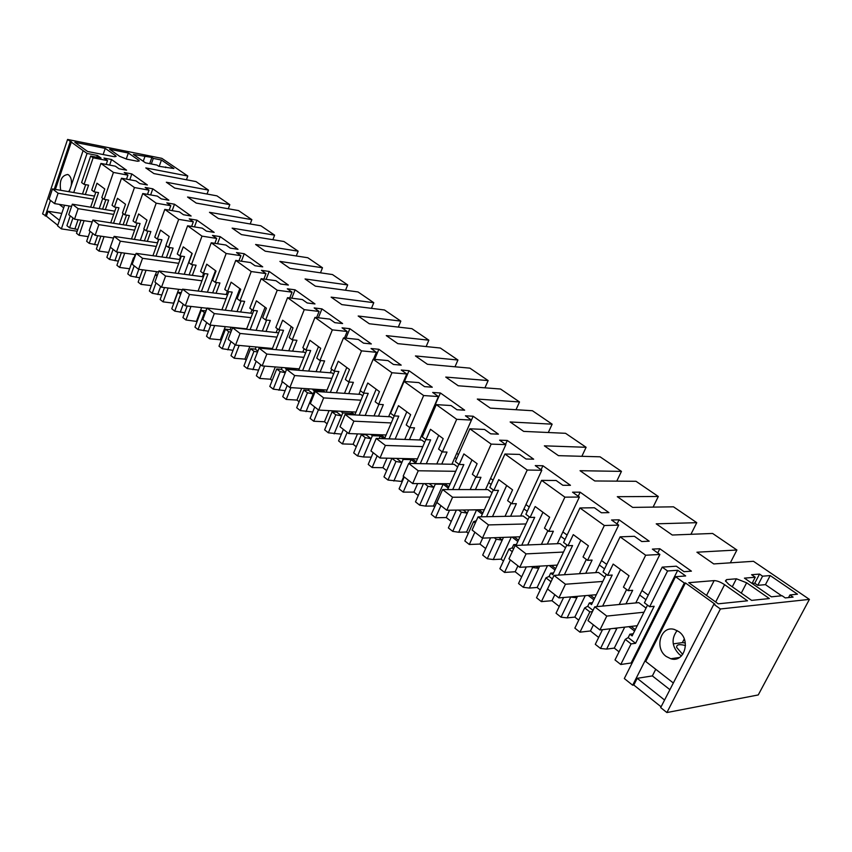 <?xml version="1.0" encoding="UTF-8"?>
<svg xmlns="http://www.w3.org/2000/svg" width="852" height="852" viewBox="0 0 852 852"><rect width="100%" height="100%" fill="white"/><g stroke="black" fill="none" stroke-linecap="round" stroke-linejoin="round"><path stroke-width="1.28" d="M809.4 599.382L720.398 608.978L666.892 712.549L758.248 694.944L809.4 599.382L753.477 561.298L713.742 563.928L696.925 552.213L736.916 550.009L712.613 533.458L672.281 535.024L656.221 523.831L696.766 522.67L673.495 506.823L632.663 507.398L617.306 496.684L658.308 496.482L636.018 481.295L594.76 480.965L580.052 470.709L621.459 471.38L600.064 456.81L558.454 455.66L544.364 445.83L586.101 447.289L565.558 433.306L523.66 431.389L510.146 421.964L552.149 424.168L532.415 410.728L490.273 408.119L477.301 399.066L519.518 401.952L500.55 389.023L458.227 385.764L445.756 377.074L488.143 380.578L469.878 368.139L427.427 364.283L415.435 355.934L457.939 360.013L440.356 348.031L397.799 343.633L386.265 335.592L428.854 340.193L411.91 328.659L369.289 323.749L358.181 316.007L400.823 321.108L384.486 309.979L341.833 304.611L331.13 297.146L373.783 302.694L358.021 291.948L315.368 286.155L305.048 278.955L347.691 284.919L332.472 274.557L289.85 268.359L279.893 261.415L322.493 267.762L307.796 257.741L265.217 251.18L255.6 244.481L298.147 251.18L283.94 241.499L241.425 234.598L232.138 228.123L274.61 235.152L260.861 225.78L218.453 218.57L209.475 212.318L251.851 219.646L238.539 210.582L196.226 203.085L187.546 197.025L229.806 204.629L216.93 195.853L174.735 188.09L166.332 182.232L208.474 190.102L195.992 181.593L153.935 173.584L145.798 167.919L187.791 176.013L161.859 158.355L67.574 139.451L70.322 141.421L54.251 189.208M69.161 205.971L61.355 228.879L77.191 231.243M61.355 228.879L57.563 225.844L64.56 205.225M59.438 220.295L48.032 211.253L46.37 216.184L57.755 225.269M46.37 216.184L42.6 213.895L67.574 139.451M666.892 712.549L660.683 707.597L713.848 604.27L714.945 604.164L685.434 582.949L684.326 583.034L675.529 576.708L685.668 575.952L677.734 570.276L667.563 570.978L662.217 567.134L676.339 566.197L684.039 571.692L691.409 571.159L659.821 548.741L652.376 549.114L659.874 554.46L635.784 602.928M664.581 700.035L637.2 678.32L633.803 685.029L661.088 706.809M633.803 685.029L632.674 685.21L624.314 678.543L675.529 576.708M187.791 176.013L186.428 179.772M659.874 554.46L645.678 555.238L620.107 536.845L634.41 536.302L641.748 541.531L649.213 541.212L619.063 519.816L611.544 519.997L618.69 525.098L604.334 525.514L579.946 507.962L594.387 507.76L601.395 512.766L608.935 512.627L580.137 492.179L572.544 492.19L579.381 497.057L564.897 497.142L541.595 480.379L556.154 480.496L562.852 485.278L570.457 485.31L542.916 465.756L535.269 465.607L541.808 470.272L527.207 470.038L504.938 454.01L519.582 454.425L525.993 458.994L533.661 459.185L507.291 440.463L499.602 440.175L505.854 444.627L491.178 444.116L469.857 428.79L484.575 429.461L490.72 433.838L498.42 434.169L473.158 416.234L465.426 415.808L471.422 420.079L456.683 419.312L436.267 404.625L451.038 405.541L456.928 409.737L464.659 410.195L440.431 392.996L432.678 392.452L438.429 396.553L423.646 395.541L404.061 381.462L418.864 382.601L424.52 386.627L432.273 387.213L409.013 370.705L401.249 370.045L406.766 373.975L391.952 372.75L373.165 359.246L387.99 360.588L393.411 364.454L401.185 365.146L378.842 349.288L371.067 348.521L376.371 352.302L361.546 350.875L343.505 337.903L358.33 339.437L363.538 343.154L371.323 343.942L349.842 328.691L342.067 327.839L347.158 331.471L332.333 329.873L314.984 317.391L329.809 319.106L334.825 322.674L342.6 323.558L321.939 308.882L314.164 307.945L319.063 311.438L304.249 309.67L287.561 297.667L302.375 299.542L307.199 302.971L314.974 303.94L295.08 289.818L287.305 288.796L292.034 292.161L277.23 290.234L261.17 278.689L275.952 280.702L280.596 284.014L288.359 285.058L269.2 271.447L261.447 270.35L265.994 273.598L251.223 271.532L235.748 260.403L250.499 262.544L254.982 265.739L262.725 266.857L244.247 253.736L236.505 252.575L240.892 255.696L226.163 253.502L211.243 242.777L225.961 245.046L230.274 248.124L238.006 249.306L220.178 236.643L212.457 235.418L216.696 238.443L201.999 236.132L187.61 225.78L202.275 228.166L206.44 231.137L214.15 232.372L196.94 220.157L189.25 218.868L193.329 221.786L178.686 219.358L164.809 209.379L179.421 211.86L183.446 214.725L191.125 216.025L174.5 204.224L166.832 202.882L170.783 205.705L156.193 203.181L142.774 193.532L157.332 196.109L161.22 198.889L168.877 200.231L152.806 188.825L145.17 187.44L148.983 190.156L134.456 187.546L121.495 178.228L135.99 180.89L139.749 183.574L147.375 184.969L131.826 173.936L124.232 172.509L127.917 175.139L113.444 172.434L100.919 163.424L115.339 166.172L118.982 168.76L126.575 170.198L111.537 159.526L103.965 158.057L107.533 160.602L106.212 164.436M720.398 608.978L713.848 604.27M107.533 160.602L93.134 157.822L90.663 156.054L101.037 158.057L97.405 155.458L87.042 153.445L70.322 141.421M770.208 575.569L762.583 576.186L759.526 574.088L751.571 574.717L755.255 577.251L744.424 578.135L771.379 596.826L782.093 595.74L785.267 597.923L793.095 597.114L789.942 594.952L797.483 594.185L770.208 575.569L765.458 584.642L781.646 595.793M151.89 157.439L153.296 158.397L161.454 160.027L173.925 168.536L158.717 166.268L157.002 165.086L145.511 162.828L133.381 154.425L151.89 157.439L149.696 163.648M138.45 160.038L128.343 153.009L109.578 149.26L119.653 156.331L126.788 159.164L137.055 161.177L139.313 160.953L138.45 160.038L138.003 161.316M714.146 580.606L688.746 582.683L718.225 603.823L747.492 600.809L724.594 584.674C720.547 582.022 717.064 580.67 714.146 580.606L706.542 595.442M746.64 582.779L736.405 578.796L726.618 579.594L725.435 580.851L728.748 584.323L751.613 600.383L769.345 598.562L746.64 582.779L741.272 593.12M115.318 155.479L105.254 148.397L74.827 142.316L87.618 151.496L113.785 156.619L116.149 156.395L115.318 155.479L114.871 156.779M87.042 153.445L73.73 192.531M97.405 155.458L96.787 157.237M83.102 150.612L69.14 191.743M48.032 211.253L61.781 213.415M71.451 141.645L55.38 189.4M50.492 200.401L45.241 216.014M637.2 678.32L652.366 675.913L669.906 689.673M655.742 669.278L652.366 675.913M685.434 582.949L645.72 661.471L673.346 682.995M684.326 583.034L632.674 685.21M682.718 654.442L676.648 647.424C676.445 644.506 679.395 643.899 685.487 645.592M113.444 172.434L104.104 199.347L101.793 197.611L104.785 188.974L96.979 183.212L94.018 191.806L91.739 190.102L100.919 163.424M104.104 199.347L108.651 200.113L105.35 209.613M127.917 175.139L126.511 179.144M131.826 173.936L129.792 179.751M121.495 178.228L112.049 205.268L114.413 207.036L118.971 207.792L113.54 223.256M116.16 207.324L110.728 222.819M134.456 187.546L124.839 214.821L122.443 213.032L125.521 204.267L117.459 198.324L114.413 207.036M124.839 214.821L129.408 215.567L126 225.216M148.983 190.156L147.492 194.373M152.806 188.825L150.634 194.927M142.774 193.532L133.05 220.956L135.489 222.777L140.069 223.512L134.403 239.412M137.151 223.043L131.485 238.986M156.193 203.181L146.288 230.839L143.807 228.986L146.981 220.104L138.631 213.948L135.489 222.777M146.288 230.839L150.879 231.552L147.353 241.35M158.653 239.274L157.364 242.841M170.783 205.705L169.186 210.125M174.5 204.224L172.179 210.625M164.809 209.379L154.787 237.186L157.311 239.071L161.912 239.763L155.98 256.154M158.866 239.305L152.934 255.717M178.686 219.358L168.483 247.41L165.916 245.493L169.186 236.483L160.549 230.115L157.311 239.071M168.483 247.41L173.094 248.092L169.452 258.05M180.752 256.058L179.506 259.466M193.329 221.786L191.625 226.43M196.94 220.157L194.458 226.888M187.61 225.78L177.28 253.981L179.9 255.941L184.511 256.601L178.302 273.492M181.348 256.143L175.139 273.066M201.999 236.132L191.476 264.578L188.814 262.586L192.179 253.459L183.233 246.856L179.9 255.941M191.476 264.578L196.098 265.217L192.339 275.345M203.628 273.46L202.425 276.676M216.696 238.443L214.864 243.331M220.178 236.643L217.526 243.747M211.243 242.777L200.593 271.394L203.298 273.417L207.931 274.035L201.413 291.469M204.629 273.588L198.111 291.065M226.163 253.502L215.3 282.374L212.542 280.308L216.014 271.042L206.738 264.195L203.298 273.417M215.3 282.374L219.933 282.97L216.046 293.269M227.356 291.373L226.163 294.515M240.892 255.696L238.933 260.861M244.247 253.736L241.404 261.223M235.748 260.403L224.758 289.435L227.559 291.533L232.213 292.108L225.354 310.128M228.762 291.682L221.903 309.734M251.223 271.532L240.008 300.82L237.144 298.679L240.733 289.275L231.116 282.182L227.559 291.533M240.008 300.82L244.652 301.374L240.637 311.853M252.011 309.787L250.776 313.003M265.994 273.598L263.886 279.051M269.2 271.447L266.133 279.36M261.17 278.689L249.817 308.147L252.735 310.32L257.389 310.863L250.168 329.5M253.79 310.447L246.569 329.138M277.23 290.234L265.643 319.969L262.672 317.743L266.388 308.2L256.399 300.831L252.735 310.32M265.643 319.969L270.308 320.48L266.133 331.14M259.817 347.318L259.487 348.148M277.592 328.893L276.304 332.184M269.988 348.255L269.658 349.075M292.034 292.161L289.755 297.944M295.08 289.818L291.778 298.2M287.561 297.667L275.824 327.573L278.86 329.83L283.524 330.32L275.899 349.639M279.765 329.926L272.139 349.299M304.249 309.67L292.268 339.841L289.179 337.541L293.013 327.86L282.64 320.203L278.86 329.83M292.268 339.841L296.933 340.31L292.609 351.173M285.984 367.808L285.601 368.788L295.782 369.598L296.177 368.628M304.143 348.713L302.79 352.1M319.063 311.438L316.614 317.583M321.939 308.882L318.371 317.785M314.984 317.391L302.854 347.744L305.996 350.097L310.671 350.534L302.609 370.599M306.731 350.161L298.658 370.279M332.333 329.873L319.937 360.502L316.731 358.106L320.693 348.276L309.915 340.321L305.996 350.097M319.937 360.502L324.612 360.907L320.118 371.983M313.163 389.119L312.886 389.822L323.078 390.504L323.366 389.811M331.726 369.31L330.31 372.782M347.158 331.471L344.496 338.01M349.842 328.691L345.976 338.159M343.505 337.903L330.938 368.724L334.208 371.163L338.883 371.536L330.342 392.41M334.751 371.206L326.199 392.133M361.546 350.875L348.713 381.994L345.369 379.502L349.48 369.512L338.265 361.237L334.208 371.163M348.713 381.994L353.388 382.335L348.713 393.624M341.407 411.303L351.61 411.846M360.396 390.717L358.905 394.295M376.371 352.302L373.474 359.267M378.842 349.288L374.646 359.374M373.165 359.246L360.162 390.535L363.559 393.081L368.234 393.39L359.15 415.148M363.9 393.102L354.805 414.924M391.952 372.75L378.65 404.349L375.178 401.761L379.438 391.622L367.766 383.006L363.559 393.081M378.65 404.349L383.325 404.636L378.469 416.138M371.302 457.162L363.399 456.97L372.388 435.692L370.758 434.435L380.961 434.808M406.766 373.975L388.661 416.671M409.013 370.705L404.434 381.494M404.061 381.462L390.578 413.252L394.125 415.904L398.8 416.149L389.108 438.865M394.231 415.904L384.529 438.705M423.646 395.541L409.844 427.64L406.223 424.946L410.643 414.647L398.48 405.669L394.125 415.904M409.844 427.64L414.519 427.853L409.45 439.6M438.429 396.553L419.621 439.973M440.431 392.996L424.168 429.493M425.276 429.994L424.615 429.514M436.267 404.625L422.272 436.927L425.968 439.685L430.633 439.856L420.27 463.648M425.851 439.6L415.446 463.552M456.683 419.312L442.369 451.933L438.588 449.11L443.178 438.642L430.484 429.28L425.968 439.685M442.369 451.933L447.023 452.061L441.741 464.063M471.422 420.079L451.89 464.255M473.158 416.234L456.725 453.317M458.451 454.574L456.757 453.317M469.857 428.79L455.33 461.603L459.185 464.489L463.839 464.574L452.721 489.57M458.855 464.244L447.62 489.559M491.178 444.116L476.3 477.269L472.359 474.319L477.12 463.69L463.882 453.924L459.185 464.489M476.3 477.269L480.943 477.312L475.416 489.58M505.854 444.627L485.533 489.591M507.291 440.463L505.513 444.393M493.074 480.219L490.592 478.387M504.938 454.01L489.836 487.376L493.862 490.379L498.495 490.379L486.513 516.717M493.297 489.953L481.114 516.823M527.207 470.038L511.743 503.724L507.622 500.656L512.574 489.847L498.739 479.644L493.862 490.379M511.743 503.724L516.355 503.681L510.582 516.237M541.808 470.272L520.636 516.046M542.916 465.756L541.073 469.75M529.252 507.025L525.94 504.576M541.595 480.379L525.886 514.288L530.093 517.43L534.705 517.334L521.733 545.195M529.273 516.823L515.992 545.429M564.897 497.142L548.794 531.392L544.481 528.176L549.636 517.196L535.163 506.525L530.093 517.43M548.794 531.392L553.374 531.243L547.314 544.119M579.381 497.057L557.314 543.693M580.137 492.179L578.22 496.237M567.091 535.056L562.874 531.936M579.946 507.962L563.587 542.447L567.996 545.738L572.565 545.536L558.454 575.121M566.899 544.918L552.724 574.706L550.68 573.13L553.566 572.938M604.334 525.514L587.561 560.35L583.056 556.974L588.413 545.812L573.268 534.641L567.996 545.738M587.561 560.35L592.108 560.083L585.739 573.289M618.69 525.098L595.654 572.619M619.063 519.816L617.072 523.937M606.709 564.397L601.512 560.552M620.107 536.845L603.056 571.916L607.668 575.366L612.205 575.047L596.762 606.635M606.273 574.312L591.512 604.611L589.36 602.95L592.459 602.662M645.678 555.238L628.18 590.67L623.451 587.145L629.042 575.782L613.174 564.077L607.668 575.366M628.18 590.67L632.685 590.298L625.964 603.855M659.821 548.741L657.733 552.937M648.234 595.165L641.95 590.511M662.217 567.134L644.421 602.801L649.671 606.731L654.155 606.283L635.592 643.303L628.19 637.584L629.884 634.186L633.206 633.781M647.531 605.122L632.131 635.922L629.884 634.186M667.563 570.978L649.671 606.731M635.592 643.303L631.076 643.888L620.767 664.496L631.13 662.994L677.734 570.276M631.854 663.559L631.13 662.994M678.842 631.662C691.217 640.022 684.284 663.197 670.801 658.756L666.2 656.455C653.985 647.935 660.96 625.017 674.486 629.5L678.842 631.662M736.916 550.009L730.334 562.831M696.766 522.67L690.929 534.3M658.308 496.482L653.101 507.11M621.459 471.38L616.773 481.146M586.101 447.289L581.863 456.31M552.149 424.168L548.305 432.518M519.518 401.952L516.014 409.716M488.143 380.578L484.937 387.82M457.939 360.013L455 366.786M428.854 340.193L426.138 346.562M400.823 321.108L398.321 327.093M373.783 302.694L371.461 308.339M347.691 284.919L345.539 290.255M322.493 267.762L320.49 272.81M298.147 251.18L296.283 255.973M274.61 235.152L272.864 239.7M251.851 219.646L250.211 223.97M229.806 204.629L228.272 208.761M208.474 190.102L207.025 194.032M59.225 204.363L63.676 207.824M60.694 190.305C59.235 180.699 61.589 175.437 67.766 174.49L68.746 175.022C71.142 177.205 71.951 180.762 71.185 185.704M69.811 189.772L68.597 191.647M85.701 184.66L82.495 194.022M90.663 156.054L81.622 182.552L84.06 184.373L88.587 185.172L85.37 194.522M70.258 215.854L66.903 225.673L69.598 227.803L72.963 217.963M93.134 157.822L84.06 184.373M111.537 159.526L109.61 165.086M95.85 192.126L90.653 207.196M755.255 577.251L752.05 583.428M759.526 574.088L754.765 583.215L752.082 583.45M762.583 576.186L757.811 585.324L754.765 583.215M757.811 585.324L765.458 584.642M789.942 594.952L788.537 597.582M144.851 156.715L143.243 161.262M153.296 158.397L151.326 163.967M161.454 160.027L159.196 166.364M165.746 166.939L165.512 167.588M128.343 153.009L126.234 159.047M673.229 643.856L682.388 642.632L685.306 642.951M105.254 148.397L103.145 154.531M620.767 664.496L615.006 659.938L625.261 639.373L628.19 637.584M602.502 629.681L595.292 644.314L600.532 648.468L606.624 649.096L614.292 648.095L619.042 651.833M598.668 637.456L590.436 630.97L579.967 632.173L574.855 628.126L584.685 607.891L587.742 606.283L589.36 602.95M563.587 597.497L556.037 613.216L561.042 617.178L567.112 617.881L574.834 617.093L578.732 620.149M559.285 606.464L551.958 600.703L541.403 601.618L536.526 597.753L545.962 577.848L549.114 576.41L550.68 573.13M526.312 566.931L518.548 583.503L523.32 587.294L529.358 588.061L537.143 587.475L540.243 589.903M521.658 576.868L515.172 571.756L504.554 572.427L499.879 568.721L508.953 549.135L512.201 547.857L513.703 544.63L516.418 544.513M490.592 537.836L482.69 555.099L487.259 558.72L493.265 559.551L501.093 559.146L503.457 560.999M485.683 548.56L479.974 544.066L469.303 544.492L464.83 540.956L473.563 521.669L476.311 520.732M456.342 510.103L448.376 527.91L452.742 531.371L458.706 532.255L466.566 532.021L468.27 533.352M451.251 521.467L446.256 517.537L435.542 517.75L431.261 514.352L440.09 495.257M423.476 483.616L415.488 501.86L419.685 505.183L425.606 506.109L433.487 506.024L434.573 506.876M418.268 495.523L413.923 492.105L403.198 492.115L399.087 488.867L404.242 476.971M393.858 481.039L401.856 462.498L395.978 461.475L391.92 458.323L383.964 476.875L387.99 480.059L402.282 481.497M386.638 470.634L382.91 467.705L372.164 467.535L368.224 464.404L373.197 452.7M363.399 456.97L357.563 455.958L353.697 452.902L361.376 434.627L366.062 434.808L366.307 434.232M356.285 446.757L353.122 444.265L342.376 443.924L338.585 440.931L343.388 429.397M341.407 434.137L328.35 432.816L324.633 429.866L332.046 411.878L336.732 412.123L337.158 411.069M327.125 423.817L324.495 421.74L313.749 421.25L310.107 418.364L314.739 407M312.705 411.995L300.266 410.558L296.688 407.735L303.855 390.003L308.53 390.312L309.127 388.853M299.105 401.761L296.954 400.078L286.219 399.439L282.726 396.659L287.199 385.466M285.122 390.663L273.247 389.151L269.807 386.435L276.73 368.959L281.405 369.331L282.14 367.5M272.139 380.556L270.446 379.215L259.732 378.448L256.367 375.775L260.691 364.741M258.582 370.119L247.24 368.554L243.928 365.923L250.626 348.702L255.291 349.128L256.132 346.988M246.185 360.13L244.907 359.129L234.225 358.234L230.977 355.667L235.173 344.783M233.033 350.321L222.18 348.702L218.996 346.178L225.482 329.202L230.136 329.671L231.062 327.243M221.179 340.459L220.295 339.767L209.635 338.755L206.514 336.284L210.721 325.144M208.42 331.226L198.037 329.564L194.959 327.125L201.242 310.394L205.886 310.905L206.887 308.232M197.078 321.492L185.928 319.979L182.914 317.583L187.227 306.006M184.703 312.79L174.735 311.108L171.763 308.754L177.866 292.247L181.274 292.662M173.819 303.195L163.051 301.853L160.144 299.542L164.521 287.571M161.805 294.984L152.242 293.29L149.377 291.011L155.288 274.738L157.428 275.015M146.054 270.265L140.963 284.355L151.336 285.622M140.963 284.355L138.152 282.118L142.582 269.818M139.717 277.784L130.526 276.08L127.757 273.886L133.498 257.826L134.467 257.964M124.701 253.15L119.631 267.443L129.589 268.753M119.631 267.443L116.905 265.291L121.378 252.682M118.375 261.159L109.535 259.445L106.862 257.325L110.409 247.24M104.05 236.632L98.992 251.095L108.577 252.426M98.992 251.095L96.361 249.008L100.855 236.164M97.746 245.067L89.236 243.363L86.648 241.308L90.088 231.361M84.071 220.679L79.044 235.29L88.267 236.643M79.044 235.29L76.499 233.267L80.993 220.199M77.788 229.507L69.598 227.803M105.893 199.645L102.591 209.155M94.018 191.806L98.555 192.595L93.358 207.643M102.772 198.346L99.226 208.602M123.167 213.575L119.429 224.182M126.543 215.098L123.135 224.758M144.244 229.316L140.324 240.296M135.202 254.62L134.03 257.9M147.897 231.084L144.371 240.903M166.055 245.6L161.923 256.985M156.587 271.66L155.469 274.759M169.985 247.634L166.353 257.613M168.132 288.019L163.051 301.853M191.998 253.321L184.266 274.28M178.718 289.318L173.638 303.056M192.861 264.77L189.112 274.919M190.986 306.432L185.928 319.979M215.492 270.648L207.398 292.204M201.605 307.636L196.556 321.087M216.568 282.534L212.68 292.854M214.651 325.549L209.635 338.755M239.827 288.615L231.35 310.81M225.301 326.646L220.295 339.767M241.137 300.958L237.112 311.459M231.446 330.683L230.136 329.671M252.65 313.408L207.111 308.062L214.289 313.6L251.01 317.647M239.167 345.422L234.225 358.234M265.079 307.242L256.186 330.118M249.849 346.402L244.907 359.129M266.623 320.075L262.459 330.768M257.879 351.13L255.291 349.128M278.604 332.855L232.585 327.7L240.051 333.452L276.932 337.115M264.589 366.094L259.732 378.448M291.277 326.572L281.927 350.193M275.292 366.956L270.446 379.215M293.088 339.927L288.764 350.822M286.528 369.512L285.601 368.788M285.377 372.399L281.405 369.331M296.443 370.109L295.782 369.598M305.57 353.047L304.515 352.259L259.061 348.106L266.825 354.081L303.855 357.339M290.958 387.628L286.219 399.439M318.488 346.647L308.648 371.067M301.683 388.352L296.954 400.078M320.576 360.556L316.081 371.664M306.006 411.644L314.388 390.983L312.886 389.822M300.266 410.558L307.455 392.793L313.195 393.922L308.53 390.312M314.388 390.983L322.812 391.909M325.113 392.069L323.078 390.504M333.59 374.039L332.11 372.931L286.602 369.331L294.675 375.551L331.833 378.352M318.403 409.865L313.749 421.25M346.775 367.521L336.38 392.804M329.053 410.643L324.495 421.74M349.15 382.026L344.485 393.336M334.133 433.86L342.813 412.9L341.247 411.686M328.35 432.816L335.784 414.775L341.577 415.872L336.732 412.123M342.813 412.9L350.715 413.316L352.664 414.807M354.837 414.828L351.45 412.23M362.739 395.871L360.801 394.412L315.261 391.409L323.664 397.895L360.939 400.206M347.19 432.369L342.376 443.924M376.19 389.226L365.199 415.457M357.467 433.892L353.122 444.265M378.874 404.37L374.017 415.914M357.563 455.958L365.274 437.651L371.11 438.716L366.062 434.808M372.388 435.692L380.28 435.99L383.783 438.673M384.891 437.853L380.95 434.829M393.081 418.598L390.642 416.777L345.113 414.423L353.868 421.165L391.238 422.943M377.159 455.799L372.164 467.535M406.809 411.814L395.147 439.089M386.978 458.184L382.91 467.705M391.92 458.323L396.606 458.397M409.833 427.629L404.764 439.43M396.595 458.429L401.856 462.498L403.177 459.43L402.006 458.525M403.177 459.43L411.069 459.601L415.638 463.115M416.202 461.827L412.187 458.749M422.485 433.37L423.487 434.115M424.69 442.273L421.719 440.047L376.233 438.407L385.37 445.447L422.805 446.618M408.374 480.208L403.198 492.115M438.705 435.351L426.298 463.765M417.65 483.585L413.923 492.105M442.145 451.762L436.788 463.967M425.606 506.109L435.276 484.17L434.627 483.67M419.685 505.183L427.97 486.3L433.902 487.291L429.184 483.648M435.276 484.17L443.136 484.202L448.258 488.132M448.834 486.822L444.797 483.723M454.883 457.492L456.587 458.759M457.652 466.96L454.095 464.297L408.704 463.424L418.236 470.773L455.724 471.305M440.921 505.651L435.542 517.75M471.976 459.899L458.727 489.57M449.526 510.199L446.256 517.537M475.853 476.928L470.176 489.58M458.706 532.255L468.685 509.922M452.742 531.371L461.358 512.201L467.322 513.138L463.264 509.997M468.749 509.975L476.587 509.858L482.285 514.225M482.892 512.904L478.813 509.773M488.675 482.637L491.146 484.479M492.041 492.722L487.866 489.591L442.614 489.559L452.572 497.238L490.081 497.057M474.883 532.202L469.303 544.492M506.684 485.502L492.499 516.6M482.679 538.123L479.974 544.066M511.051 503.212L505.023 516.355M493.265 559.551L503.479 537.378M487.259 558.72L496.205 539.241L502.211 540.125L498.867 537.537M512.063 537.069L517.824 541.489M515.055 545.674L513.703 544.63M518.453 540.136L514.342 536.994M523.948 508.889L527.25 511.349M527.974 519.635L523.117 515.992L478.057 516.876L488.484 524.917L525.972 523.948M513.554 548.912L512.201 547.857M510.348 559.934L504.554 572.427M542.948 512.265L527.697 544.939M517.931 565.856L515.172 571.756M547.836 530.679L541.403 544.364M529.358 588.061L539.699 566.143M523.32 587.294L532.628 567.507L538.666 568.327L536.11 566.356M549.231 565.579L554.971 569.988M555.632 568.614L551.489 565.44M560.797 536.323L565.004 539.454M565.536 547.772L559.945 543.587L515.151 545.472L526.067 553.885L563.502 552.053M552.352 578.913L549.114 576.41M551.042 581.66L541.403 601.618M580.862 540.232L564.375 574.717M554.822 594.707L551.958 600.703M586.314 559.413L579.435 573.716M567.112 617.881L577.528 596.315M561.042 617.178L570.733 597.06L576.804 597.827L575.111 596.517M588.125 595.41L593.855 599.797M594.536 598.402L590.372 595.218M599.35 565.014L604.537 568.87M604.856 577.219L598.466 572.438L554.013 575.419L565.451 584.238L602.801 581.447M593.024 610.383L587.742 606.283M592.406 611.651L589.85 611.896L579.967 632.173M620.544 569.519L602.641 606.07M593.418 624.878L590.436 630.97M626.614 589.509L619.212 604.494M617.072 628.009L616.731 628.712L615.985 628.137M628.872 626.667L634.58 631.034M635.283 629.617L631.098 626.412M639.703 595.047L645.965 599.712M646.05 608.072L638.798 602.641L594.76 606.826L606.773 616.081L643.984 612.226M631.076 643.888L625.261 639.373M677.127 630.565C671.046 638.734 671.834 646.732 679.47 654.549L681.525 655.848M614.292 648.095L624.708 627.136M606.624 649.096L616.731 628.712L613.823 628.382M600.532 648.468L610.245 628.797M589.85 611.896L584.685 607.891M574.834 617.093L585.239 595.654M550.893 581.671L545.962 577.848M537.143 587.475L547.463 565.685M532.628 567.507L531.499 566.623M512.265 551.702L508.953 549.135M501.093 559.146L511.285 537.101M496.205 539.241L494.224 537.708M475.278 523.011L473.563 521.669M466.566 532.021L476.587 509.858M461.358 512.201L458.6 510.071M433.487 506.024L443.136 484.202M427.97 486.3L424.52 483.616M401.761 481.092L403.72 476.566M409.407 463.435L411.069 459.601M387.99 480.059L395.978 461.475M379.215 438.514L380.28 435.99M365.274 437.651L361.376 434.627M350.14 414.679L350.715 413.316M335.784 414.775L332.046 411.878M307.455 392.793L303.855 390.003M278.945 390.269L282.363 381.685M285.271 372.675L280.202 371.653L276.73 368.959M273.247 389.151L280.202 371.653M252.884 369.683L256.196 361.227M257.528 352.036L253.971 351.301L250.626 348.702M247.24 368.554L253.971 351.301M227.782 349.852L230.988 341.524M230.881 332.163L228.698 331.694L225.482 329.202M222.18 348.702L228.698 331.694M203.585 330.746L206.685 322.525M205.247 312.993L201.242 310.394M198.037 329.564L204.342 312.79M180.241 312.301L183.244 304.196M174.735 311.108L178.632 300.586M180.624 294.398L177.866 292.247M157.705 294.504L160.623 286.506M152.242 293.29L156.022 282.907M157.045 276.091L155.288 274.738M135.937 277.305L138.801 269.317M130.526 276.08L134.19 265.845M134.296 258.444L133.498 257.826M114.892 260.691L117.895 252.203M109.535 259.445L113.092 249.348M94.551 244.62L97.66 235.685M89.236 243.363L92.698 233.395M74.859 229.071L78.064 219.741M637.243 625.709L599.936 629.969L588.008 620.65L594.76 606.826M599.936 629.969L606.773 616.081M596.336 594.707L558.912 597.902L547.538 589.009L554.013 575.419M558.912 597.902L565.451 584.238M557.293 565.1L519.795 567.315L508.953 558.837L515.151 545.472M519.795 567.315L526.067 553.885M520.008 536.792L482.456 538.123L472.104 530.029L478.057 516.876M482.456 538.123L488.484 524.917M484.341 509.698L446.789 510.241L436.884 502.499L442.614 489.559M446.789 510.241L452.572 497.238M450.197 483.744L412.666 483.563L403.188 476.151L408.704 463.424M412.666 483.563L418.236 470.773M417.48 458.877L380.003 458.025L370.929 450.932L376.233 438.407M380.003 458.025L385.37 445.447M386.105 434.999L348.702 433.551L340.001 426.745L345.113 414.423M348.702 433.551L353.868 421.165M355.987 412.08L318.68 410.078L310.33 403.55L315.261 391.409M318.68 410.078L323.664 397.895M327.051 390.056L289.861 387.553L281.842 381.281L286.602 369.331M289.861 387.553L294.675 375.551M299.233 368.873L262.182 365.902L254.471 359.874L259.061 348.106M262.182 365.902L266.825 354.081M272.459 348.479L235.557 345.092L228.144 339.298L232.585 327.7M235.557 345.092L240.051 333.452M246.675 328.851L209.943 325.07L202.808 319.489L207.111 308.062M209.943 325.07L214.289 313.6M207.036 308.243L185.278 305.783L178.398 300.405L182.562 289.147L189.485 294.483L226.036 298.882M227.622 294.696L182.562 289.147M185.278 305.783L189.485 294.483M182.339 289.765L161.518 287.209L154.883 282.023L158.919 270.925L165.586 276.059L201.945 280.787M203.426 276.815L158.919 270.925M161.518 287.209L165.586 276.059M158.557 271.916L138.599 269.285L132.209 264.29L136.118 253.353L142.55 258.305L178.718 263.321M180.102 259.551L136.118 253.353M138.599 269.285L142.55 258.305M135.638 254.684L116.49 252L110.313 247.176L114.115 236.387L120.324 241.18L156.289 246.452M157.577 242.873L114.115 236.387M116.49 252L120.324 241.18M113.529 238.038L95.147 235.312L89.183 230.647L92.868 220.018L98.864 224.64L134.616 230.168M135.83 226.749L92.868 220.018M95.147 235.312L98.864 224.64M92.197 221.946L74.529 219.188L68.756 214.683L72.335 204.192L78.128 208.665L113.667 214.416M114.807 211.158L72.335 204.192M74.529 219.188L78.128 208.665M71.589 206.376L54.592 203.607L49.022 199.251L52.494 188.899L58.096 193.223L93.411 199.187M94.487 196.077L52.494 188.899M54.592 203.607L58.096 193.223M684.262 638.968L682.388 642.632M715.68 602.002L724.594 584.674M732.273 586.794L736.405 578.796M725.691 581.405L726.618 579.594M679.491 657.488L670.801 658.756"/></g></svg>
